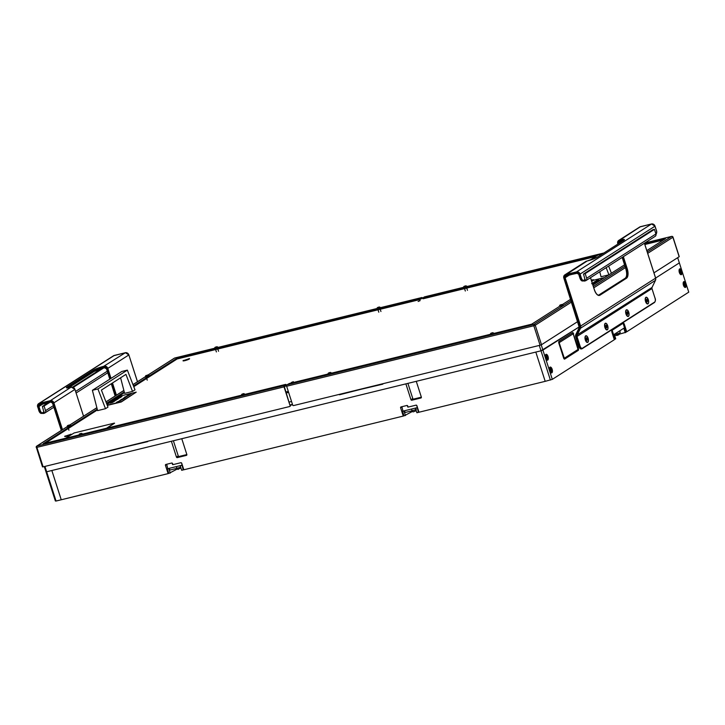 <?xml version="1.0" encoding="UTF-8"?>
<svg xmlns="http://www.w3.org/2000/svg" width="725" height="725" viewBox="0 0 725 725"><rect width="100%" height="100%" fill="white"/><g stroke="black" fill="none" stroke-linecap="round" stroke-linejoin="round"><path stroke-width="1.09" d="M44.932 466.42L46.654 471.776L541.004 350.8L539.282 345.435M173.393 440.764L178.259 455.898L176.447 457.058L171.381 441.253L46.654 471.776L56.052 501.038L55.354 500.975L45.956 471.712L46.654 471.776L45.956 471.712L44.307 466.574M541.222 344.864L542.907 350.093L579.384 326.785L541.004 350.8L542.907 350.093L552.305 379.365L614.32 339.726L611.891 332.141A1.504 0.689 -103.8 0 1 612.036 330.337L623.237 323.178A1.504 0.689 -103.8 0 1 623.337 323.142A1.504 0.689 -103.8 0 1 624.298 324.211L626.726 331.796L688.75 292.157L677.685 257.683M655.627 278.056L679.352 262.885L655.627 278.056M292.574 404.713L290.317 405.275M291.115 404.659L292.483 404.441M104.318 452.255L147.574 441.298M339.463 394.772L382.854 383.715M104.21 451.911L147.683 441.643M339.499 394.327L382.827 384.159M65.177 436.015A3.453 0.471 -17.8 0 0 64.752 436.495A3.453 0.471 -17.8 0 0 66.6 436.269A3.453 0.471 -17.8 0 0 71.258 434.402A3.453 0.471 -17.8 0 0 70.633 434.257M183.498 360.388A3.453 0.471 -17.8 0 0 183.081 360.869A3.453 0.471 -17.8 0 0 184.929 360.642A3.453 0.471 -17.8 0 0 189.578 358.775A3.453 0.471 -17.8 0 0 188.962 358.639M592.878 280.403A3.453 0.471 -17.8 0 0 593.576 279.923A3.453 0.471 -17.8 0 0 592.95 279.778M540.796 269.972L539.074 270.389M293.326 381.676L291.296 382.519L293.326 381.676M420.147 300.621L418.108 301.473L420.147 300.621M286.04 391.953L288.296 391.4M69.564 424.959L67.543 425.602L69.564 424.959L70.923 425.647L66.845 426.952L36.984 446.02L284.155 385.528A1.124 0.517 76.2 0 0 284.046 386.878L290.072 405.656L284.345 386.688L286.538 385.709M422.702 298.102L422.086 298.247M286.357 392.941L288.613 392.388M290.19 404.885L292.456 404.333M463.302 287.399L424.406 296.915L422.684 298.048L423.327 298.718L595.66 256.541M286.647 386.244L292.673 405.021A0.752 0.662 -122.6 0 0 293.553 405.574L540.08 345.245L533.817 325.761L286.647 386.244A1.124 0.517 -103.8 0 1 286.756 384.893L533.935 324.41L571.046 300.685M327.736 374.091L289.366 383.489L286.756 384.893M646.809 250.596L665.405 238.715L644.625 243.799M597.599 255.309L423.101 298.011M492.792 332.675L490.78 333.319L492.792 332.675L494.151 333.364L531.67 324.193L559.274 306.548M562.392 304.554L570.602 299.298M592.887 285.061L624.533 264.833M330.392 372.414L328.38 373.067L330.392 372.414L331.751 373.103L490.136 334.352M644.851 244.506L663.466 239.948M571.49 302.062L535.249 325.235L541.502 344.719L577.752 321.547M653.959 272.845L679.153 256.741L672.9 237.256L647.697 253.36M541.502 344.719L540.08 345.245M284.381 386.244L286.04 385.183L285.469 384.44L245.222 394.282L241.144 395.569L242.386 395.678L245.286 394.472L243.863 393.593L241.851 394.237L243.863 393.593M284.155 385.528L285.813 384.477M422.53 298.138A1.124 0.517 76.2 0 0 421.887 297.522A1.124 0.517 76.2 0 0 421.814 297.549L380.734 307.608M420.156 298.609L420.382 299.316L419.431 299.67L419.204 298.963L421.814 297.549M420.382 299.316L422.041 298.265M97.232 409.181L43.165 443.736L78.807 435.009M82.822 434.03L241.208 395.27M419.204 298.963L176.9 358.259L133.509 385.99M124.247 391.908L106.493 403.254M133.772 386.679L177.127 358.966L419.431 299.67M45.331 443.202L97.422 409.915M106.756 403.943L124.437 392.642M284.046 386.878L36.875 447.37L43.128 466.855L289.656 406.526A0.752 0.662 -122.6 0 0 290.072 405.656M43.128 466.855L42.603 466.809M290.381 405.465A0.752 0.662 57.4 0 1 289.964 406.335M176.9 358.259L177.127 358.966M378.631 307.373L377.417 307.654L378.568 307.155M377.97 307.608L379.411 306.965L377.97 307.608M377.87 308.85L380.77 307.654L377.87 308.85M379.411 306.965L380.77 307.654M97.911 388.944L127.355 370.122L134.995 389.833L132.512 391.418L125.942 374.381L101.4 390.068L107.98 407.106L105.497 408.692L97.911 388.944L92.392 390.295L97.603 410.622L105.497 408.692M127.355 370.122L121.836 371.472L92.392 390.295M120.604 377.788L124.618 393.349L132.512 391.418M602.575 253.832L598.252 254.883L589.896 260.23M599.756 271.757L601.043 276.76L608.864 274.847M608.928 274.811L606.173 267.661M608.638 266.075L611.411 273.225M131.597 393.394L130.509 394.101M129.222 395.08L127.464 395.551L129.802 394.708L128.932 395.343M129.802 394.708L128.053 395.406M128.905 395.279L126.812 395.95L128.651 395.533M128.524 395.406L127.31 396.14M125.044 397.753L123.286 398.215L125.624 397.382L124.736 398.016M125.624 397.382L123.884 398.079M124.718 397.952L123.921 398.342M124.655 398.243L122.788 398.913M123.504 398.732L121.746 399.203L123.504 398.732L122.815 399.267M122.788 399.194L120.694 399.865L122.534 399.439M122.407 399.321L121.283 400.028M117.087 401.94L119.453 401.324L117.486 401.994M119.498 401.469L118.383 401.868M121.999 396.394L119.707 396.938L121.999 396.394L121.175 396.965M121.166 396.928L119.407 397.4L120.758 397.363M120.577 397.373L118.683 397.862L120.577 397.373L119.77 397.871M120.069 397.681L118.392 398.206M118.646 398.605L116.417 399.303L117.84 399.103M118.139 398.913L116.915 399.484M116.372 400.001L114.151 400.708M114.505 401.188L112.747 401.659L115.085 400.816L113.299 401.378L114.197 401.451M115.085 400.816L113.345 401.514M114.178 401.396L112.42 401.858L114.178 401.396L113.689 401.858M113.327 401.868L111.831 402.348L113.145 401.84M113.444 401.695L111.822 402.23M106.956 404.459L119.988 396.131L136.227 392.153L121.175 401.777L107.237 405.184M110.581 402.801L113.028 402.13L110.671 402.955M113.028 402.13L112.42 402.547M117.513 399.267L115.42 399.937L117.26 399.511M117.133 399.393L115.42 399.937M119.009 398.143L117.912 398.859M118.402 401.605L120.096 400.925L118.374 401.342M119.634 400.88L120.142 401.061L118.891 401.532M120.259 400.653L121.51 400.037L120.259 400.653M119.77 400.454L120.513 400.127L120.015 400.544M126.748 396.72L124.519 397.418L125.942 397.218M126.241 397.028L125.026 397.599M127.908 395.923L126.159 396.62M128.642 394.79L130.799 394.074L128.37 394.699M130.418 394.201L129.195 394.935M131.098 393.883L128.669 394.509L130.817 394.137M136.227 392.153L121.247 401.985L107.318 405.393M112.321 402.583L110.046 403.145M112.239 402.248L112.828 401.868L112.239 402.248M112.873 402.013L112.085 402.321M114.124 400.626L115.937 400.272L113.843 400.97M116.933 399.566L115.674 400.028M116.897 399.412L116.417 399.303M117.903 398.94L116.671 399.384M117.803 398.687L118.392 398.315L117.803 398.687M118.438 398.451L117.649 398.768M118.837 398.215L118.347 398.07M119.833 397.699L118.601 398.152M120.622 397.273L118.963 397.681L120.649 397.363M119.616 397.092L121.546 396.693L119.634 397.155M118.637 401.84L116.372 402.402M119.888 400.97L118.628 401.433M121.465 399.901L120.006 400.508M121.184 400.055L120.694 399.865M122.208 399.493L120.939 399.955M122.978 399.067L121.32 399.475L123.023 399.212M124.999 397.527L124.519 397.418M126.014 397.055L124.782 397.499M127.238 396.348L124.899 396.919M127.283 396.067L126.812 395.95M128.325 395.578L127.065 396.04M129.177 394.862L128.706 394.744M130.219 394.373L128.95 394.835M130.4 393.938L130.98 393.566L130.4 393.938M131.026 393.702L130.237 394.01M591.573 280.965L592.425 280.756L591.709 281.391M594.681 282.587L594.002 282.931M593.739 282.904L593.032 283.167M592.86 282.886L595.497 282.261L592.896 283.004M596.041 281.499L594.292 281.971M596.331 281.2L595.252 281.345L596.956 280.811L596.059 281.563M596.403 281.101L595.515 281.427M596.956 280.811L596.376 281.345M591.5 280.738L603.952 277.693L592.805 284.816M598.75 280.013L596.476 280.566L598.17 280.348M598.216 280.358L596.702 280.838M591.654 283.638L593.376 283.221L592.47 283.756M592.923 283.176L593.422 283.366L592.769 283.647M592.878 285.025L603.952 277.693M596.557 280.91L595.968 281.282L596.847 281.028M596.276 281.354L594.609 281.762L596.322 281.499M595.651 281.635L593.712 282.342M595.452 282.125L594.944 282.614M593.032 283.43L592.425 283.611M592.198 283.629L592.823 283.23L591.854 283.593M593.168 283.276L591.899 283.738M592.47 280.901L591.6 281.055M69.002 435.091L66.573 435.779L69.002 435.091M70.905 434.284L64.96 436.269L70.905 434.284M243.083 394.001L241.869 394.282L243.029 393.784M329.612 372.822L328.398 373.112L329.549 372.605M328.851 374.308L331.751 373.103L328.851 374.308M561.177 304.862L559.972 305.143L561.123 304.645M560.525 305.107L561.966 304.455L560.525 305.107M560.425 306.349L563.325 305.143L560.425 306.349M147.057 375.333L145.852 375.613L147.057 375.333M146.405 375.577L147.846 374.925L146.405 375.577M147.846 374.925L149.196 375.613L145.118 376.9L132.992 384.658M145.825 375.577L145.181 377.118L149.196 375.613M68.775 425.367L67.57 425.647L68.721 425.149M67.543 425.602L66.899 427.143L70.923 425.647M465.16 286.194L463.946 286.475L465.097 285.976M464.498 286.438L465.939 285.786L464.498 286.438M464.399 287.68L467.299 286.475L464.399 287.68M592.216 280.566L593.222 279.805L591.292 280.086M187.331 359.473L184.893 360.153L187.331 359.473M189.225 358.667L183.28 360.651L189.225 358.667M216.231 347.112L215.017 347.393L216.168 346.894M215.57 347.357L217.011 346.704L215.57 347.357M217.011 346.704L218.37 347.393L215.47 348.598L214.292 348.707L214.99 347.357M214.292 348.707L215.533 348.788L218.37 347.393M80.683 433.74L79.469 434.03L80.62 433.523M80.031 433.985L81.463 433.333L80.031 433.985M79.922 435.227L82.822 434.021L79.922 435.227M492.012 333.083L490.798 333.364L491.958 332.866M490.073 334.669L494.214 333.554L490.073 334.669L490.78 333.319M106.602 428.212L114.369 423.119L74.086 432.979L65.685 438.226M107.037 428.103L114.568 423.237M552.305 379.365L545.2 381.341L535.811 352.069L545.2 381.341L418.987 412.226L416.893 405.71A0.752 0.662 -122.6 0 0 416.014 405.157L408.093 407.097L407.749 406.036A0.752 0.662 -122.6 0 0 406.87 405.483L401.025 406.915A0.752 0.662 -122.6 0 0 400.599 407.785L403.263 416.068L403.934 415.642M403.263 416.068L183.824 469.773L181.73 463.257A0.752 0.662 -122.6 0 0 180.86 462.704L172.931 464.643L172.586 463.583A0.752 0.662 -122.6 0 0 171.716 463.03L165.862 464.462A0.752 0.662 -122.6 0 0 165.445 465.332L168.109 473.615L168.735 473.217M56.052 501.038L61.244 499.77L51.847 470.507L61.244 499.77L168.109 473.615M407.903 383.371L412.77 398.514L410.957 399.665L405.882 383.869L181.776 438.716L186.842 454.512A0.752 0.662 -122.6 0 1 186.425 455.382L177.326 457.602A0.752 0.662 -122.6 0 1 176.447 457.058M550.402 380.063L541.004 350.8L416.277 381.323L421.352 397.128A0.752 0.662 -122.6 0 1 420.935 397.989L411.836 400.218A0.752 0.662 -122.6 0 1 410.957 399.665M412.77 398.514A0.752 0.662 -122.6 0 0 413.64 399.067L421.37 397.173M178.259 455.898A0.752 0.662 -122.6 0 0 179.138 456.451L186.86 454.566M573.611 333.718A1.504 0.689 76.2 0 0 572.65 332.648A1.504 0.689 76.2 0 0 572.551 332.684L559.002 341.348A1.504 0.689 76.2 0 0 558.857 343.152L563.633 358.032A1.504 0.689 76.2 0 0 564.594 359.102A1.504 0.689 76.2 0 0 564.684 359.065L578.233 350.402A1.504 0.689 76.2 0 0 578.387 348.598L573.267 333.799M679.361 272.537A3.009 1.368 76.2 0 0 681.283 274.684A3.009 1.368 76.2 0 0 681.772 270.996A3.009 1.368 76.2 0 0 679.86 268.839A3.009 1.368 76.2 0 0 679.361 272.537M683.457 285.288A3.009 1.368 76.2 0 0 685.379 287.435A3.009 1.368 76.2 0 0 685.868 283.747A3.009 1.368 76.2 0 0 683.947 281.599A3.009 1.368 76.2 0 0 683.457 285.288M545.626 358.005A3.009 1.368 76.2 0 0 547.547 360.162A3.009 1.368 76.2 0 0 548.037 356.464A3.009 1.368 76.2 0 0 546.115 354.317A3.009 1.368 76.2 0 0 545.626 358.005M549.722 370.765A3.009 1.368 76.2 0 0 551.643 372.913A3.009 1.368 76.2 0 0 552.133 369.224A3.009 1.368 76.2 0 0 550.212 367.077A3.009 1.368 76.2 0 0 549.722 370.765M626.726 331.796L625.874 332.005M623.074 323.278L625.965 332.267L619.313 334.171M615.978 335.476L617.881 335.222A8.818 1.205 -17.8 0 0 618.217 334.986M625.267 332.712L623.817 328.217L614.293 334.307L615.733 338.802L614.238 339.445M418.923 412.027L418.379 412.371L417.319 407.631L402.946 411.147L401.913 406.698M416.938 407.876L415.434 408.248L416.884 412.743L418.379 412.371M405.447 415.543L403.997 411.039L402.565 411.392L404.006 415.896L411.909 411.728M415.615 410.821L416.213 410.676M416.721 405.411L417.319 407.631M416.63 405.474L416.096 405.139M407.794 407.051L407.305 405.529M415.842 409.498A3.335 0.453 162.2 0 1 412.099 410.794L405.103 412.507L404.541 410.758M614.41 334.624L617.02 335.376L618.905 334.633L619.839 332.884L614.61 335.303M619.73 330.827L620.237 332.422A3.335 0.453 162.2 0 1 616.957 333.962M612.145 330.265L615.036 339.255M410.83 411.102L411.093 411.927M614.691 335.548L615.217 335.213M183.76 469.564L183.18 469.936L182.12 465.187L167.747 468.703L166.723 464.254M181.739 465.432L180.235 465.803L181.685 470.298L183.18 469.936M170.248 473.099L168.807 468.595L167.366 468.948L168.816 473.452L176.755 469.274M180.462 468.368L181.023 468.232M181.558 462.949L182.12 465.187M181.431 463.03L180.897 462.695M172.595 464.607L172.097 463.058M180.643 467.054A3.335 0.453 162.2 0 1 176.909 468.35L169.913 470.063L169.351 468.314M175.631 468.658L175.903 469.483M43.917 412.181L42.376 406.444L44.062 406.036L45.548 410.64A2.257 1.985 57.4 0 1 44.279 413.241L43.5 413.431A2.257 1.985 57.4 0 1 42.122 413.259A3.752 1.713 -103.8 0 1 39.721 410.577L38.47 406.68A1.876 1.649 57.4 0 1 39.531 404.514L50.569 401.813A1.876 1.649 57.4 0 1 52.762 403.182L61.471 430.315M102.017 368.327L72.554 387.159M48.222 402.71L42.376 406.444M103.838 367.838L73.243 387.386M49.916 402.293L44.062 406.036M585.329 339.98A3.453 1.568 76.2 0 0 586.634 342.164A3.453 1.568 76.2 0 0 588.247 341.665A3.453 1.568 76.2 0 0 588.093 338.212A3.453 1.568 76.2 0 0 585.229 336.409A3.453 1.568 76.2 0 0 585.329 339.98M645.549 301.491A3.453 1.568 76.2 0 0 646.854 303.675A3.453 1.568 76.2 0 0 648.458 303.177A3.453 1.568 76.2 0 0 648.313 299.724A3.453 1.568 76.2 0 0 645.44 297.921A3.453 1.568 76.2 0 0 645.549 301.491M604.904 327.473A3.453 1.568 76.2 0 0 606.209 329.657A3.453 1.568 76.2 0 0 607.813 329.15A3.453 1.568 76.2 0 0 607.668 325.706A3.453 1.568 76.2 0 0 604.795 323.903A3.453 1.568 76.2 0 0 604.904 327.473M625.974 313.998A3.453 1.568 76.2 0 0 627.279 316.182A3.453 1.568 76.2 0 0 628.892 315.683A3.453 1.568 76.2 0 0 628.738 312.23A3.453 1.568 76.2 0 0 625.874 310.427A3.453 1.568 76.2 0 0 625.974 313.998M585.293 279.605L583.489 280.738A3.752 1.713 -103.8 0 1 583.244 280.838A2.257 1.985 -122.6 0 0 584.622 281.01L585.401 280.82A2.257 1.985 -122.6 0 0 586.67 278.219L585.184 273.615L654.439 229.354L652.745 229.771L583.498 274.023L585.039 279.759M585.936 280.593L655.183 236.332A2.257 1.985 -122.6 0 0 655.917 233.958L654.439 229.354M585.184 273.615L583.498 274.023M586.507 342.055A3.154 1.441 76.2 0 0 587.205 342.218A3.154 1.441 76.2 0 0 587.368 342.164M586.117 338.358L586.933 340.487L587.178 338.466L586.634 337.669L586.117 338.358M586.344 339.681L586.244 338.711L587.178 338.466M585.519 339.889A3.154 1.441 76.2 0 0 587.531 342.146A3.154 1.441 76.2 0 0 588.048 338.267A3.154 1.441 76.2 0 0 586.036 336.01A3.154 1.441 76.2 0 0 585.519 339.889M585.873 336.074A3.154 1.441 76.2 0 0 585.709 336.092A3.154 1.441 76.2 0 0 585.166 336.563M627.152 316.073A3.154 1.441 76.2 0 0 627.85 316.245A3.154 1.441 76.2 0 0 628.013 316.182M626.763 312.375L627.578 314.505L627.823 312.493L627.279 311.687L626.763 312.375M626.989 313.698L626.889 312.738M626.164 313.907A3.154 1.441 76.2 0 0 628.176 316.163A3.154 1.441 76.2 0 0 628.693 312.294A3.154 1.441 76.2 0 0 626.681 310.037A3.154 1.441 76.2 0 0 626.164 313.907M626.518 310.092A3.154 1.441 76.2 0 0 626.355 310.11A3.154 1.441 76.2 0 0 625.811 310.581M606.082 329.549A3.154 1.441 76.2 0 0 606.78 329.712A3.154 1.441 76.2 0 0 606.934 329.648M605.683 325.842L606.499 327.981L606.743 325.96L606.209 325.163L605.683 325.842M605.919 327.174L605.819 326.205L606.743 325.96M605.085 327.374A3.154 1.441 76.2 0 0 607.106 329.63A3.154 1.441 76.2 0 0 607.623 325.761A3.154 1.441 76.2 0 0 605.602 323.504A3.154 1.441 76.2 0 0 605.085 327.374M605.447 323.567A3.154 1.441 76.2 0 0 605.275 323.586A3.154 1.441 76.2 0 0 604.732 324.057M646.727 303.567A3.154 1.441 76.2 0 0 647.425 303.739A3.154 1.441 76.2 0 0 647.579 303.675M646.328 299.869L647.144 301.999L647.389 299.987L646.854 299.18L646.328 299.869M646.564 301.192L646.464 300.232M645.73 301.401A3.154 1.441 76.2 0 0 647.751 303.657A3.154 1.441 76.2 0 0 648.268 299.778A3.154 1.441 76.2 0 0 646.247 297.522A3.154 1.441 76.2 0 0 645.73 301.401M646.093 297.585A3.154 1.441 76.2 0 0 645.921 297.603A3.154 1.441 76.2 0 0 645.386 298.075M565.736 357.951L575.913 351.444M681.246 271.232A2.329 1.06 76.2 0 0 680.358 269.754A2.329 1.06 76.2 0 0 679.271 270.09A2.329 1.06 76.2 0 0 679.379 272.419A2.329 1.06 76.2 0 0 681.31 273.642A2.329 1.06 76.2 0 0 681.246 271.232M679.425 269.337L679.298 269.365A2.628 1.196 -103.8 0 1 679.425 269.337A2.628 1.196 -103.8 0 1 680.104 269.546A2.628 1.196 -103.8 0 1 680.24 269.664M680.974 272.546L680.159 270.416L679.914 272.437L680.458 273.234L680.974 272.546M681.246 273.778A2.628 1.196 -103.8 0 1 681.183 273.941A2.628 1.196 -103.8 0 1 680.675 274.44A2.628 1.196 -103.8 0 1 680.53 274.458L680.675 274.44M175.74 468.595L178.051 469.419L180.869 467.761M175.794 468.622L180.697 467.217M551.598 369.46A2.329 1.06 76.2 0 0 550.719 367.983A2.329 1.06 76.2 0 0 549.632 368.327A2.329 1.06 76.2 0 0 549.731 370.656A2.329 1.06 76.2 0 0 551.671 371.871A2.329 1.06 76.2 0 0 551.598 369.46M549.65 367.62A2.628 1.196 -103.8 0 1 549.786 367.566A2.628 1.196 -103.8 0 1 550.465 367.783A2.628 1.196 -103.8 0 1 550.592 367.901M551.335 370.783L550.52 368.644L550.275 370.665L550.81 371.463L551.335 370.783M551.598 372.007A2.628 1.196 -103.8 0 1 551.535 372.17A2.628 1.196 -103.8 0 1 551.027 372.677A2.628 1.196 -103.8 0 1 550.891 372.686L551.027 372.677M547.502 356.709A2.329 1.06 76.2 0 0 546.623 355.232A2.329 1.06 76.2 0 0 545.535 355.567A2.329 1.06 76.2 0 0 545.635 357.896A2.329 1.06 76.2 0 0 547.574 359.12A2.329 1.06 76.2 0 0 547.502 356.709M545.689 354.815L545.562 354.842A2.628 1.196 -103.8 0 1 545.689 354.815A2.628 1.196 -103.8 0 1 546.369 355.023A2.628 1.196 -103.8 0 1 546.496 355.141M547.239 358.023L546.423 355.893L546.179 357.905L546.722 358.712L547.239 358.023M547.502 359.247A2.628 1.196 -103.8 0 1 547.447 359.419A2.628 1.196 -103.8 0 1 546.94 359.917A2.628 1.196 -103.8 0 1 546.795 359.935M685.342 283.983A2.329 1.06 76.2 0 0 684.454 282.505A2.329 1.06 76.2 0 0 683.367 282.85A2.329 1.06 76.2 0 0 683.476 285.179A2.329 1.06 76.2 0 0 685.406 286.393A2.329 1.06 76.2 0 0 685.342 283.983M683.385 282.143A2.628 1.196 -103.8 0 1 683.521 282.088A2.628 1.196 -103.8 0 1 684.201 282.306A2.628 1.196 -103.8 0 1 684.337 282.424M685.071 285.306L684.255 283.167L684.01 285.188L684.554 285.994L685.071 285.306M685.342 286.529A2.628 1.196 -103.8 0 1 685.279 286.692A2.628 1.196 -103.8 0 1 684.772 287.2A2.628 1.196 -103.8 0 1 684.627 287.218L684.772 287.2M410.894 411.048L413.205 411.873L415.389 411.057L416.322 409.308M410.948 411.075L415.887 409.652M289.284 402.049L291.541 401.496M593.331 286.438L624.977 266.22M647.253 251.974L671.586 236.432L644.761 242.993M603.871 252.998L467.263 286.429L603.907 252.98M625.421 267.597L593.775 287.825M671.794 236.404A1.124 0.517 76.2 0 0 671.658 236.395A1.124 0.517 76.2 0 0 671.586 236.432A1.124 0.988 -122.6 0 1 672.9 237.256L672.845 237.12M533.935 324.41A1.124 0.517 76.2 0 0 533.817 325.761L535.249 325.235A1.124 0.988 -122.6 0 0 533.935 324.41M218.316 347.338L376.782 308.56L218.334 347.347M148.072 374.961L174.372 358.159A1.124 0.988 57.4 0 1 174.634 358.041A1.124 0.517 -103.8 0 1 174.707 358.014L214.382 348.299L174.634 358.041L148.136 374.979M123.884 390.476L105.977 401.922M96.86 407.749L69.854 425.013M36.875 447.37A1.124 0.517 -103.8 0 1 36.984 446.02A1.124 0.988 57.4 0 0 36.712 446.129A1.124 1.124 0 0 0 36.25 447.425L36.875 447.37M66.854 426.871L36.712 446.129A1.124 0.988 57.4 0 0 36.35 447.325L42.503 466.909M401.741 407.051L400.599 407.785M166.532 464.634L165.445 465.332M413.64 399.067L411.836 400.218M179.138 456.451L177.326 457.602M624.298 324.211L623.446 324.419M577.145 350.673L578.233 350.402M411.537 409.045L412.099 410.794M176.347 466.601L176.909 468.35M110.581 378.667L107.336 368.563A2.628 2.311 -122.6 0 0 104.264 366.632L103.621 366.796L103.847 367.502L104.491 367.348A1.876 1.649 57.4 0 1 106.684 368.717L106.512 368.699A1.504 1.323 -122.6 0 0 104.753 367.602L94.214 371.417L94.114 370.312L67.552 387.286L67.76 387.911M137.46 381.74L128.86 354.933L107.807 368.382L111.025 378.387M137.496 381.722L128.86 354.933A3.009 2.646 -122.6 0 0 125.352 352.74L114.305 355.44L39.34 403.354L50.378 400.653L70.778 387.358A7.884 1.078 162.2 0 1 67.117 387.005L93.67 370.031A7.884 1.078 162.2 0 1 103.657 366.343L125.371 352.722L128.842 354.888M104.264 366.632L104.3 366.188A3.009 2.646 57.4 0 1 107.807 368.382L107.336 368.563M61.335 430.396L52.608 403.209M115.166 395.995A7.884 3.598 76.2 0 0 114.713 394.255M111.469 383.625L114.876 394.228L111.333 383.715M109.856 379.13L106.53 368.744M104.056 367.774A7.884 1.078 -17.8 0 0 94.277 371.354M68.558 387.812L94.214 371.417L68.522 387.821M52.762 403.182L52.59 403.163A1.504 1.323 -122.6 0 0 50.832 402.067L39.531 404.514M42.811 404.033L38.951 406.507L40.201 410.404A3.38 1.541 76.2 0 0 42.576 412.724L44.08 411.764M42.576 412.724L44.171 412.027L42.53 413.06M40.337 412.978A3.38 1.541 -103.8 0 1 38.914 410.767M62.051 429.943L53.414 403.028A2.628 2.311 -122.6 0 0 50.342 401.097L39.295 403.807A2.628 2.311 -122.6 0 0 37.818 406.843L39.078 410.74L37.664 406.87M83.593 416.177A7.884 3.598 -103.8 0 1 83.121 414.908L74.938 389.397L53.886 402.846L62.495 429.653M112.493 382.972L116 393.892A7.884 3.598 -103.8 0 1 116.372 395.225M37.818 406.843L38.869 410.758L41.47 413.422A3.752 1.713 76.2 0 1 39.078 410.74L40.201 410.404M39.748 404.786A1.504 1.323 -122.6 0 0 38.951 406.507L38.47 406.68M114.36 355.422L114.332 355.431A3.009 2.646 -122.6 0 0 113.598 355.739L38.624 403.653A3.009 2.646 57.4 0 1 39.34 403.354L39.295 403.807M37.646 406.825A3.009 2.646 57.4 0 1 38.624 403.653L37.646 406.825M50.342 401.097L50.378 400.653A3.009 2.646 57.4 0 1 53.886 402.846L53.414 403.028M83.121 414.908L74.938 389.397A3.009 2.646 -122.6 0 0 71.422 387.195L74.92 389.352M106.684 368.717L110.001 379.039M115.32 395.895A7.513 3.426 -103.8 0 0 114.876 394.228L115.529 394.074L112.058 383.253M67.932 387.893L94.341 371.019A7.513 1.024 162.2 0 1 103.847 367.502L106.475 368.735L109.819 379.157M115.918 395.515A7.513 3.426 76.2 0 0 115.529 394.074L116 393.892M103.657 366.343L103.621 366.796A7.513 1.024 -17.8 0 0 94.114 370.312L93.67 370.031M67.117 387.005L67.552 387.286A7.513 1.024 -17.8 0 0 66.89 387.911M83.629 416.15L83.112 414.863M61.299 430.423L52.553 403.2L50.569 401.813M113.598 355.739L125.371 352.722M107.264 371.191L75.627 391.418M53.342 405.656L45.548 410.64M568.989 275.264L565.128 277.738L580.634 326.042L655.608 278.128L644.398 243.228M565.926 276.017A1.504 1.323 -122.6 0 0 565.128 277.738L564.657 277.911A1.876 1.649 57.4 0 1 565.708 275.745L576.756 273.044A1.876 1.649 57.4 0 1 578.949 274.413L580.199 278.309L580.843 278.155L579.592 274.258A2.628 2.311 -122.6 0 0 576.529 272.337L565.482 275.038A2.628 2.311 -122.6 0 0 564.005 278.074L579.511 326.377A1.876 1.649 57.4 0 1 579.438 327.745L575.958 334.896A2.628 2.311 -122.6 0 0 575.858 336.817L578.894 346.269L579.547 346.106L576.511 336.654A1.876 1.649 57.4 0 1 576.583 335.285L580.063 328.135A2.628 2.311 -122.6 0 0 580.163 326.223L564.657 277.911M586.616 261.118L586.588 261.127A3.009 2.646 -122.6 0 0 585.854 261.435L564.811 274.884L563.832 278.056A3.009 2.646 57.4 0 1 565.518 274.585L576.565 271.884L651.53 223.971L640.483 226.671L620.092 239.966A7.884 1.078 162.2 0 1 623.754 240.31L597.192 257.284A7.884 1.078 162.2 0 1 587.214 260.973L565.482 275.038M580.154 348.507A3.38 1.541 -103.8 0 1 578.731 346.296M575.768 334.678A3.009 2.646 57.4 0 0 575.686 336.799L578.894 346.269A3.752 1.713 76.2 0 0 581.287 348.952L578.686 346.287L575.695 336.844M654.974 297.975L655.019 297.984C655.699 299.67 655.545 301.165 654.53 302.47L582.347 348.589M654.657 302.071A3.38 1.541 76.2 0 0 654.983 298.02L651.947 288.568L576.982 336.482L580.018 345.934A3.38 1.541 76.2 0 0 582.393 348.254L654.657 302.071L582.393 348.254M576.583 335.285L652.011 287.472L655.491 280.321L580.517 328.235L577.046 335.385A1.504 1.323 -122.6 0 0 576.982 336.482L576.511 336.654M622.712 240.936L618.579 243.446A1.876 1.649 57.4 0 1 619.63 241.28L620.283 241.126L620.056 240.41L619.404 240.573A2.628 2.311 -122.6 0 0 617.927 243.609L618.035 243.944M623.355 256.677L627.243 268.785A7.884 3.598 -103.8 0 1 626.472 278.246L599.91 295.211A7.884 3.598 -103.8 0 1 594.364 289.792L590.476 277.684M576.964 273.316L565.708 275.745M623.328 240.564A7.513 1.024 162.2 0 0 620.283 241.126L622.766 240.927A7.884 1.078 -17.8 0 0 620.546 241.38L619.63 241.28M581.459 280.548A3.38 1.541 -103.8 0 1 580.036 278.337M578.949 274.413L577.018 273.298A1.504 1.323 -122.6 0 1 578.768 274.394L580.199 278.309A3.752 1.713 76.2 0 0 582.592 281.001L579.991 278.327L578.786 274.44M585.283 279.587L583.652 280.629M655.962 234.121A3.38 1.541 76.2 0 0 656.288 230.061L655.037 226.164L580.072 274.077L581.323 277.974A3.38 1.541 76.2 0 0 583.697 280.303L585.202 279.343M579.357 326.404A1.504 1.323 -122.6 0 1 579.284 327.455L563.842 278.101M626.255 277.077A7.884 3.598 76.2 0 0 625.956 269.147M625.222 278.228L625.294 278.164C626.889 276.714 627.089 273.706 625.911 269.138L622.195 257.42M619.404 240.573L619.44 240.12A3.009 2.646 57.4 0 0 617.754 243.591L617.763 243.636M575.858 336.817L575.777 334.633L579.248 327.528M619.848 241.552A1.504 1.323 -122.6 0 0 619.05 243.274M651.947 288.568A1.504 1.323 57.4 0 1 652.011 287.472L651.947 288.568M576.529 272.337L576.565 271.884A3.009 2.646 57.4 0 1 580.072 274.077L579.592 274.258M655.037 226.164A3.009 2.646 -122.6 0 0 651.53 223.971L655.037 226.164M640.537 226.662L640.51 226.662A3.009 2.646 -122.6 0 0 639.776 226.97L651.558 223.962M655.527 280.249L655.491 280.321A3.009 2.646 -122.6 0 0 655.608 278.128L655.59 278.083M580.163 326.223L580.634 326.042A3.009 2.646 57.4 0 1 580.517 328.235L580.063 328.135M582.592 281.001L583.244 280.838A3.752 1.713 -103.8 0 1 580.843 278.155L581.323 277.974M581.287 348.952L582.184 348.689A3.752 1.713 -103.8 0 1 581.939 348.798A3.752 1.713 -103.8 0 1 579.547 346.106L580.018 345.934M626.472 278.246L625.385 278.128L598.823 295.102L626.028 277.965A7.513 3.426 76.2 0 0 626.763 268.957L622.911 256.958M622.331 257.33L626.119 269.12L627.243 268.785M590.513 277.666L594.4 289.764C595.85 293.562 597.373 295.356 598.986 295.157A7.513 3.426 76.2 0 0 599.475 294.939L599.91 295.211M624.153 239.975A7.513 1.024 -17.8 0 0 620.056 240.41L620.092 239.966M622.159 257.438L626.119 269.12A7.513 3.426 -103.8 0 1 625.385 278.128L598.333 295.311M587.214 260.973L585.854 261.435M639.776 226.97L618.733 240.419L617.927 243.609M651.938 288.523L654.983 298.02M565.618 276.153L576.756 273.044M654.865 226.146L656.288 230.061M656.279 230.015L656.324 230.024C657.004 231.71 656.841 233.205 655.835 234.51M583.244 280.838L583.697 280.303M579.438 327.745L575.958 334.896M564.005 278.074L579.511 326.377M586.67 278.219L655.917 233.958M586.389 339.3L587.368 339.055M586.09 338.194L586.86 338.004M586.625 339.889L587.404 339.699M627.034 313.318L628.013 313.082M626.889 312.72L627.823 312.493M627.27 313.907L628.049 313.717M605.964 326.794L606.934 326.549M605.656 325.688L606.435 325.498M606.2 327.383L606.979 327.192M646.609 300.812L647.579 300.576M646.464 300.213L647.389 299.987M646.845 301.401L647.624 301.21M559.174 342.735L564.331 358.222L578.024 349.468L573.176 333.781L558.785 342.907M577.607 350.338A0.752 0.662 -122.6 0 0 578.024 349.468M572.913 333.527A0.752 0.662 -122.6 0 0 572.125 332.965L573.239 333.718L578.133 348.952L577.78 350.257L564.177 358.957A0.752 0.662 -122.6 0 0 564.331 358.222M559.211 342.282A0.752 0.662 -122.6 0 0 558.748 341.774M680.15 272.636L680.938 272.446M679.769 271.449L680.702 271.222M679.688 272.102L680.893 271.812M550.511 370.865L551.29 370.674M550.13 369.678L551.063 369.451M550.048 370.33L551.245 370.04M546.414 358.114L547.194 357.923M546.034 356.927L546.967 356.7M545.952 357.579L547.158 357.289M684.246 285.396L685.025 285.206M683.865 284.2L684.799 283.973M683.784 284.862L684.989 284.562M424.478 296.888L463.311 287.381M644.797 242.966L671.658 236.395A1.124 1.124 0 0 1 672.999 237.148L679.252 256.632M422.911 298.754L422.684 298.048M380.725 307.599L421.887 297.522M69.79 424.995L96.851 407.704M105.959 401.877L123.866 390.431M132.974 384.612L145.127 376.846M286.103 385.111L285.877 384.404M377.399 307.608L376.692 308.941M378.794 312.194L378.024 309.802M380.942 311.505L380.226 309.267M241.851 394.237L241.144 395.569M328.38 373.067L327.673 374.399M559.945 305.107L559.247 306.43M561.966 304.455L563.307 305.125M147.229 380.154L146.677 378.432M68.948 430.188L68.395 428.466M463.918 286.438L463.221 287.762M465.323 291.015L464.553 288.632M467.471 290.326L466.746 288.088M465.939 285.786L467.29 286.457M216.394 351.933L215.624 349.55M218.542 351.244L217.817 349.006M79.451 433.985L78.744 435.317M81.463 433.333L82.813 434.003M617.029 334.189L616.594 332.829M41.47 413.422L42.122 413.268M71.449 387.186L66.899 387.993M115.13 396.013L111.297 383.743M39.44 404.922L50.813 402.076M107.771 372.777L76.134 392.995M53.849 407.233L44.805 413.014M587.241 260.964L597.11 257.321L624.198 240.038M620.518 241.389L619.54 241.688M644.434 243.201L655.636 278.092L655.518 280.285L652.038 287.435"/></g></svg>
